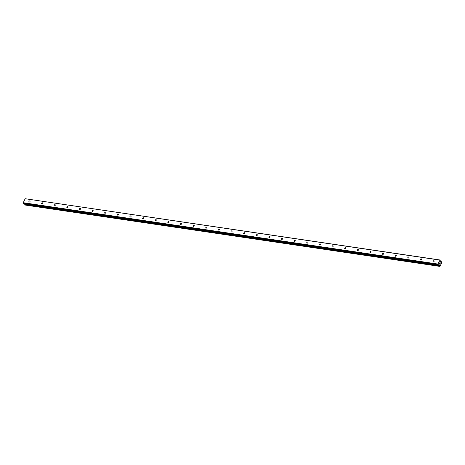 <?xml version="1.0" encoding="UTF-8"?>
<svg xmlns="http://www.w3.org/2000/svg" width="465" height="465" viewBox="0 0 465 465"><rect width="100%" height="100%" fill="white"/><g stroke="black" fill="none" stroke-linecap="round" stroke-linejoin="round"><path stroke-width="0.7" d="M29.737 200.938A0.663 0.471 139.7 0 1 29.208 202.048A0.663 0.471 139.7 0 1 29.737 200.938M42.367 202.81A0.663 0.471 139.7 0 1 41.833 203.914A0.663 0.471 139.7 0 1 42.367 202.81M54.998 204.676A0.663 0.471 139.7 0 1 54.463 205.786A0.663 0.471 139.7 0 1 54.998 204.676M67.628 206.547A0.663 0.471 139.7 0 1 67.094 207.652A0.663 0.471 139.7 0 1 67.628 206.547M80.253 208.413A0.663 0.471 139.7 0 1 79.724 209.523A0.663 0.471 139.7 0 1 80.253 208.413M92.884 210.285A0.663 0.471 139.7 0 1 92.355 211.389A0.663 0.471 139.7 0 1 92.884 210.285M105.514 212.15A0.663 0.471 139.7 0 1 104.98 213.261A0.663 0.471 139.7 0 1 105.514 212.15M118.145 214.022A0.663 0.471 139.7 0 1 117.61 215.126A0.663 0.471 139.7 0 1 118.145 214.022M130.775 215.888A0.663 0.471 139.7 0 1 130.241 216.998A0.663 0.471 139.7 0 1 130.775 215.888M143.4 217.754A0.663 0.471 139.7 0 1 142.871 218.864A0.663 0.471 139.7 0 1 143.4 217.754M156.031 219.625A0.663 0.471 139.7 0 1 155.496 220.73A0.663 0.471 139.7 0 1 156.031 219.625M168.661 221.491A0.663 0.471 139.7 0 1 168.127 222.601A0.663 0.471 139.7 0 1 168.661 221.491M181.292 223.363A0.663 0.471 139.7 0 1 180.757 224.467A0.663 0.471 139.7 0 1 181.292 223.363M193.922 225.229A0.663 0.471 139.7 0 1 193.388 226.339A0.663 0.471 139.7 0 1 193.922 225.229M206.547 227.1A0.663 0.471 139.7 0 1 206.018 228.205A0.663 0.471 139.7 0 1 206.547 227.1M219.178 228.966A0.663 0.471 139.7 0 1 218.643 230.076A0.663 0.471 139.7 0 1 219.178 228.966M231.808 230.838A0.663 0.471 139.7 0 1 231.274 231.942A0.663 0.471 139.7 0 1 231.808 230.838M244.439 232.703A0.663 0.471 139.7 0 1 243.904 233.814A0.663 0.471 139.7 0 1 244.439 232.703M257.069 234.575A0.663 0.471 139.7 0 1 256.535 235.679A0.663 0.471 139.7 0 1 257.069 234.575M269.694 236.441A0.663 0.471 139.7 0 1 269.165 237.551A0.663 0.471 139.7 0 1 269.694 236.441M282.325 238.307A0.663 0.471 139.7 0 1 281.79 239.417A0.663 0.471 139.7 0 1 282.325 238.307M294.955 240.178A0.663 0.471 139.7 0 1 294.421 241.283A0.663 0.471 139.7 0 1 294.955 240.178M307.586 242.044A0.663 0.471 139.7 0 1 307.051 243.154A0.663 0.471 139.7 0 1 307.586 242.044M320.216 243.916A0.663 0.471 139.7 0 1 319.682 245.02A0.663 0.471 139.7 0 1 320.216 243.916M332.841 245.782A0.663 0.471 139.7 0 1 332.312 246.892A0.663 0.471 139.7 0 1 332.841 245.782M345.472 247.653A0.663 0.471 139.7 0 1 344.937 248.758A0.663 0.471 139.7 0 1 345.472 247.653M358.102 249.519A0.663 0.471 139.7 0 1 357.568 250.629A0.663 0.471 139.7 0 1 358.102 249.519M370.733 251.391A0.663 0.471 139.7 0 1 370.198 252.495A0.663 0.471 139.7 0 1 370.733 251.391M383.358 253.256A0.663 0.471 139.7 0 1 382.829 254.367A0.663 0.471 139.7 0 1 383.358 253.256M395.988 255.122A0.663 0.471 139.7 0 1 395.459 256.232A0.663 0.471 139.7 0 1 395.988 255.122M408.619 256.994A0.663 0.471 139.7 0 1 408.084 258.098A0.663 0.471 139.7 0 1 408.619 256.994M421.249 258.86A0.663 0.471 139.7 0 1 420.715 259.97A0.663 0.471 139.7 0 1 421.249 258.86M433.88 260.731A0.663 0.471 139.7 0 1 433.345 261.836A0.663 0.471 139.7 0 1 433.88 260.731M438.268 264.818L23.651 203.49L23.25 202.711L25.168 198.724L440.059 259.987L440.524 261.719L441.058 261.917A0.529 0.314 98.4 0 0 441.419 261.789L441.704 262.126A0.529 0.314 98.4 0 0 441.727 262.702L440.076 266.189A0.529 0.314 98.4 0 0 439.698 266.306L439.408 265.968A0.529 0.314 98.4 0 0 439.39 265.393L439.117 264.643L438.315 264.835L437.914 264.056L440.059 259.987M24.692 203.647L24.726 204.048A0.529 0.314 98.4 0 1 24.744 204.623L24.924 205.013L439.565 266.346M440.355 262.992L440.192 263.417M439.995 262.574L439.809 262.963L439.995 262.574M439.809 262.963L439.995 262.493L440.407 262.975L439.995 262.493M439.931 263.957L439.541 263.423M25.168 198.724L439.832 260.069M440.634 261.847L440.994 261.917M24.726 204.048L439.39 265.393M24.709 203.949L439.373 265.294M23.262 203.071L437.925 264.422M23.25 202.711L437.914 264.056M440.489 261.65L441.419 261.789M441.5 261.737L440.477 261.586L441.465 261.754M24.889 204.989L439.553 266.335M24.761 204.838L439.425 266.189M24.738 204.757L439.402 266.102M24.732 204.699L439.396 266.044M24.744 204.623L439.408 265.968M24.697 203.682L439.361 265.027M438.576 264.754L439.309 264.864M23.581 203.449L438.245 264.794M440.471 261.58L441.523 261.737M24.924 205.013L439.588 266.358M23.651 203.49L438.315 264.835"/></g></svg>
